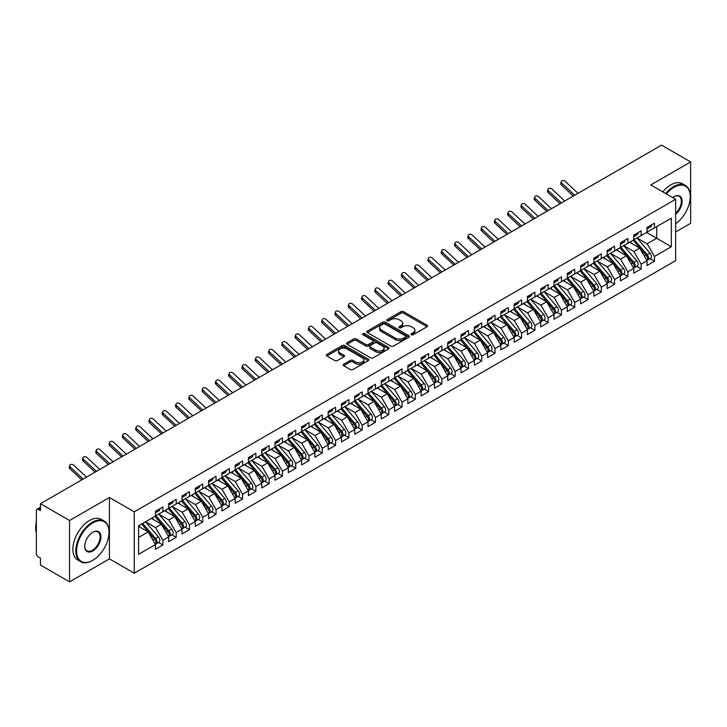 <?xml version="1.0" encoding="UTF-8"?>
<svg xmlns="http://www.w3.org/2000/svg" width="727" height="727" viewBox="0 0 727 727"><rect width="100%" height="100%" fill="white"/><g stroke="black" fill="none" stroke-linecap="round" stroke-linejoin="round"><path stroke-width="1.09" d="M411.364 334.72A1.29 0.745 0 0 0 413.19 334.72L427.049 326.723A1.845 1.063 0 0 0 427.585 325.969A1.845 1.063 0 0 0 427.049 325.214L403.576 311.665A1.845 1.063 0 0 0 400.968 311.665L387.109 319.662A1.29 0.745 0 0 0 386.728 320.189A1.29 0.745 0 0 0 387.109 320.716A1.29 0.745 0 0 0 388.936 320.716L390.726 319.68A5.898 3.408 0 0 1 399.078 319.68L401.031 320.807A5.898 3.408 0 0 1 402.758 323.224A5.898 3.408 0 0 1 401.031 325.632L399.241 326.668A1.29 0.745 0 0 0 398.859 327.195A1.29 0.745 0 0 0 399.241 327.723A1.29 0.745 0 0 0 401.059 327.723L402.858 326.687A5.898 3.408 0 0 1 411.2 326.687L413.154 327.813A5.898 3.408 0 0 1 414.89 330.222A5.898 3.408 0 0 1 413.154 332.63L411.364 333.666A1.29 0.745 0 0 0 410.982 334.193A1.29 0.745 0 0 0 411.364 334.72L411.364 333.666M343.717 364.218A1.845 1.063 0 0 0 343.18 364.963A1.845 1.063 0 0 0 343.717 365.717L350.305 369.525A1.845 1.063 0 0 0 352.913 369.525L368.298 360.637A1.845 1.063 0 0 0 368.834 359.883A1.845 1.063 0 0 0 368.298 359.129L344.825 345.579A1.845 1.063 0 0 0 342.217 345.579L326.832 354.467A1.845 1.063 0 0 0 326.287 355.221A1.845 1.063 0 0 0 326.832 355.966L334.783 360.565A1.845 1.063 0 0 0 337.392 360.565L343.98 356.757A1.845 1.063 0 0 0 344.516 356.012A1.845 1.063 0 0 0 343.98 355.258L340.036 352.977A4.935 2.844 0 0 1 338.591 350.959A4.935 2.844 0 0 1 341.635 348.333A4.935 2.844 0 0 1 347.006 348.951L362.464 357.875A4.935 2.844 0 0 1 363.909 359.883A4.935 2.844 0 0 1 360.865 362.519A4.935 2.844 0 0 1 355.485 361.901L352.913 360.41A1.845 1.063 0 0 0 350.305 360.41L343.717 364.218L343.717 365.717L350.305 361.946L350.305 360.41M675.637 231.958L690.65 223.289L690.65 161.93L661.552 145.127L40.467 503.711L40.467 510.618L38.34 509.391A2.817 1.627 -120 0 0 36.932 509.245A2.817 1.627 -120 0 0 36.35 510.536L36.35 553.492A2.817 1.627 -120 0 0 38.34 556.946L40.467 558.172L40.467 565.07L69.565 581.873L109.423 558.863L134.259 573.203L134.259 511.844L109.423 497.495L69.565 520.505L40.467 503.711M690.65 161.93L650.792 184.94L675.637 199.28L134.259 511.844M390.862 346.107A1.845 1.063 0 0 0 393.471 346.107L408.856 337.228A1.845 1.063 0 0 0 409.392 336.474A1.845 1.063 0 0 0 408.856 335.72L385.383 322.17A1.845 1.063 0 0 0 382.775 322.17L367.389 331.049A1.845 1.063 0 0 0 366.844 331.803A1.845 1.063 0 0 0 367.389 332.557L390.862 346.107M363.4 335.002A1.29 0.745 0 0 1 364.709 335.183L364.709 333.648L388.572 347.424A1.845 1.063 0 0 1 389.118 348.178A1.845 1.063 0 0 1 388.572 348.933L373.187 357.811A1.845 1.063 0 0 1 370.579 357.811L347.106 344.262L347.106 342.753A1.845 1.063 0 0 0 346.57 343.507A1.845 1.063 0 0 0 347.106 344.262M347.106 342.753L353.695 338.955A1.845 1.063 0 0 1 356.303 338.955L365.817 344.453A1.845 1.063 0 0 0 368.425 344.453L372.797 341.926A1.845 1.063 0 0 0 373.342 341.172A1.845 1.063 0 0 0 372.797 340.427L362.891 334.702A1.29 0.745 0 0 1 362.509 334.175A1.29 0.745 0 0 1 363.309 333.484A1.29 0.745 0 0 1 364.709 333.648M134.259 573.203L675.637 260.648L675.637 199.28M646.612 232.458L671.321 246.726L671.321 218.191L654.445 227.933L654.445 223.171L647.012 227.469L647.012 232.222L641.159 235.603L641.159 230.841L633.726 235.139L633.726 239.892L627.874 243.272L627.874 238.511L620.44 242.809L620.44 247.562L614.588 250.942L614.588 246.18L607.154 250.479L607.154 255.232L601.311 258.612L601.311 253.85L593.868 258.149L593.868 262.901L588.025 266.282L588.025 261.52L580.582 265.818L580.582 270.571L574.739 273.952L574.739 269.199L567.296 273.488L567.296 278.25L561.453 281.622L561.453 276.869L554.01 281.158L554.01 285.92L548.167 289.291L548.167 284.539L540.724 288.828L540.724 293.59L534.881 296.961L534.881 292.209L527.438 296.498L527.438 301.26L521.595 304.631L521.595 299.878L514.153 304.168L514.153 308.93L508.309 312.301L508.309 307.548L500.867 311.838L500.867 316.599L495.023 319.971L495.023 315.218L487.581 319.507L487.581 324.269L481.737 327.641L481.737 322.888L474.295 327.177L474.295 331.939L468.452 335.311L468.452 330.558L461.018 334.847L461.018 339.609L455.166 342.98L455.166 338.228L447.732 342.526L447.732 347.279L441.88 350.65L441.88 345.898L434.446 350.196L434.446 354.949L428.594 358.32L428.594 353.567L421.16 357.866L421.16 362.619L415.317 365.99L415.317 361.237L407.874 365.536L407.874 370.288L402.031 373.66L402.031 368.907L394.588 373.205L394.588 377.958L388.745 381.33L388.745 376.577L381.302 380.875L381.302 385.628L375.459 389L375.459 384.247L368.016 388.545L368.016 393.298L362.173 396.669L362.173 391.917L354.731 396.215L354.731 400.968L348.887 404.339L348.887 399.586L341.445 403.885L341.445 408.638L335.601 412.018L335.601 407.256L328.159 411.555L328.159 416.307L322.315 419.688L322.315 414.926L314.873 419.225L314.873 423.977L309.03 427.358L309.03 422.596L301.587 426.894L301.587 431.647L295.744 435.028L295.744 430.266L288.301 434.564L288.301 439.317L282.458 442.698L282.458 437.936L275.024 442.234L275.024 446.987L269.172 450.367L269.172 445.606L261.738 449.904L261.738 454.657L255.886 458.037L255.886 453.275L248.452 457.574L248.452 462.327L242.6 465.707L242.6 460.945L235.166 465.244L235.166 469.996L229.323 473.377L229.323 468.615L221.88 472.913L221.88 477.666L216.037 481.047L216.037 476.294L208.594 480.583L208.594 485.345L202.751 488.717L202.751 483.964L195.309 488.253L195.309 493.015L189.465 496.387L189.465 491.634L182.023 495.923L182.023 500.685L176.179 504.056L176.179 499.304L168.737 503.593L168.737 508.355L162.893 511.726L162.893 506.973L155.451 511.263L155.451 516.025L138.584 525.766L138.584 554.292L155.451 544.559L148.144 531.9L138.584 526.375M671.321 246.726L654.445 256.458L647.139 243.809L637.043 237.974M650.029 258.667L654.445 261.22L654.445 256.458M654.445 261.22L647.012 265.509L647.012 260.757L641.159 264.137L633.853 251.478L623.757 245.644M636.743 266.336L641.159 268.89L641.159 264.137M641.159 268.89L633.726 273.179L633.726 268.427L627.874 271.807L620.567 259.148L610.471 253.314L623.366 268.381L620.576 269.99A3.753 2.172 60 0 1 622.03 273.561A3.753 2.172 60 0 1 621.249 275.288A3.753 2.172 60 0 1 620.649 275.46M623.457 274.006L627.874 276.56L627.874 271.807M627.874 276.56L620.44 280.858L620.44 276.096L614.588 279.477L607.281 266.818L597.185 260.984L610.089 276.051L607.299 277.659A3.753 2.172 60 0 1 608.744 281.231A3.753 2.172 60 0 1 607.972 282.957A3.753 2.172 60 0 1 607.363 283.13M610.18 281.676L614.588 284.23L614.588 279.477M614.588 284.23L607.154 288.528L607.154 283.766L601.311 287.147L593.995 274.488L583.899 268.654M596.894 289.346L601.311 291.9L601.311 287.147M601.311 291.9L593.868 296.198L593.868 291.436L588.025 294.817L580.719 282.158L570.613 276.333L583.517 291.391L580.728 292.999A3.753 2.172 60 0 1 582.173 296.571A3.753 2.172 60 0 1 581.4 298.297A3.753 2.172 60 0 1 580.791 298.47M583.608 297.016L588.025 299.569L588.025 294.817M588.025 299.569L580.582 303.868L580.582 299.106L574.739 302.487L567.433 289.828L557.336 284.003M570.322 304.686L574.739 307.239L574.739 302.487M574.739 307.239L567.296 311.538L567.296 306.776L561.453 310.156L554.147 297.497L544.05 291.672M557.036 312.365L561.453 314.909L561.453 310.156M561.453 314.909L554.01 319.208L554.01 314.446L548.167 317.826L540.861 305.167L530.765 299.342L543.66 314.4L540.87 316.018A3.753 2.172 60 0 1 542.324 319.589A3.753 2.172 60 0 1 541.542 321.307A3.753 2.172 60 0 1 540.933 321.479M543.751 320.034L548.167 322.579L548.167 317.826M548.167 322.579L540.724 326.877L540.724 322.116L534.881 325.496L527.575 312.837L517.479 307.012M530.465 327.704L534.881 330.249L534.881 325.496M534.881 330.249L527.438 334.547L527.438 329.785L521.595 333.166L514.289 320.507L504.193 314.682L517.088 329.74L514.298 331.358A3.753 2.172 60 0 1 515.752 334.929A3.753 2.172 60 0 1 514.97 336.646A3.753 2.172 60 0 1 514.362 336.819M517.179 335.374L521.595 337.919L521.595 333.166M521.595 337.919L514.153 342.217L514.153 337.464L508.309 340.836L501.003 328.177L490.907 322.352M503.893 343.044L508.309 345.589L508.309 340.836M508.309 345.589L500.867 349.887L500.867 345.134L495.023 348.506L487.717 335.847L477.621 330.022M490.607 350.714L495.023 353.258L495.023 348.506M495.023 353.258L487.581 357.557L487.581 352.804L481.737 356.175L474.431 343.517L464.335 337.692L477.23 352.749L474.44 354.367A3.753 2.172 60 0 1 475.894 357.938A3.753 2.172 60 0 1 475.113 359.656A3.753 2.172 60 0 1 474.504 359.829M477.321 358.384L481.737 360.928L481.737 356.175M481.737 360.928L474.295 365.227L474.295 360.474L468.452 363.845L461.145 351.186L451.049 345.361M464.035 366.054L468.452 368.598L468.452 363.845M468.452 368.598L461.018 372.896L461.018 368.144L455.166 371.515L447.859 358.856L437.763 353.031L450.658 368.098L447.868 369.707A3.753 2.172 60 0 1 449.322 373.278A3.753 2.172 60 0 1 448.541 374.996A3.753 2.172 60 0 1 447.941 375.168M450.749 373.723L455.166 376.268L455.166 371.515M455.166 376.268L447.732 380.566L447.732 375.814L441.88 379.185L434.573 366.526L424.477 360.701M437.463 381.393L441.88 383.938L441.88 379.185M441.88 383.938L434.446 388.236L434.446 383.483L428.594 386.855L421.287 374.196L411.191 368.371M424.186 389.063L428.594 391.608L428.594 386.855M428.594 391.608L421.16 395.906L421.16 391.153L415.317 394.525L408.001 381.866L397.905 376.041L410.81 391.108L408.02 392.716A3.753 2.172 60 0 1 409.465 396.288A3.753 2.172 60 0 1 408.692 398.005A3.753 2.172 60 0 1 408.083 398.178M410.9 396.733L415.317 399.277L415.317 394.525M415.317 399.277L407.874 403.576L407.874 398.823L402.031 402.195L394.725 389.545L384.619 383.711L397.524 398.778L394.734 400.386A3.753 2.172 60 0 1 396.179 403.958A3.753 2.172 60 0 1 395.406 405.675A3.753 2.172 60 0 1 394.797 405.848M397.614 404.403L402.031 406.947L402.031 402.195M402.031 406.947L394.588 411.246L394.588 406.493L388.745 409.864L381.439 397.215L371.343 391.38M384.329 412.073L388.745 414.626L388.745 409.864M388.745 414.626L381.302 418.916L381.302 414.163L375.459 417.534L368.153 404.884L358.057 399.05M371.043 419.743L375.459 422.296L375.459 417.534M375.459 422.296L368.016 426.585L368.016 421.833L362.173 425.204L354.867 412.554L344.771 406.72M357.757 427.412L362.173 429.966L362.173 425.204M362.173 429.966L354.731 434.255L354.731 429.503L348.887 432.874L341.581 420.224L331.485 414.39L344.38 429.457L341.59 431.066A3.753 2.172 60 0 1 343.044 434.637A3.753 2.172 60 0 1 342.263 436.354A3.753 2.172 60 0 1 341.654 436.536M344.471 435.082L348.887 437.636L348.887 432.874M348.887 437.636L341.445 441.925L341.445 437.172L335.601 440.544L328.295 427.894L318.199 422.06L331.094 437.127L328.304 438.735A3.753 2.172 60 0 1 329.758 442.307A3.753 2.172 60 0 1 328.977 444.024A3.753 2.172 60 0 1 328.368 444.206M331.185 442.752L335.601 445.306L335.601 440.544M335.601 445.306L328.159 449.595L328.159 444.842L322.315 448.214L315.009 435.564L304.913 429.73M317.899 450.422L322.315 452.976L322.315 448.214M322.315 452.976L314.873 457.265L314.873 452.512L309.03 455.884L301.723 443.234L291.627 437.4M304.613 458.092L309.03 460.645L309.03 455.884M309.03 460.645L301.587 464.935L301.587 460.182L295.744 463.553L288.437 450.904L278.341 445.069M291.327 465.762L295.744 468.315L295.744 463.553M295.744 468.315L288.301 472.605L288.301 467.852L282.458 471.232L275.151 458.573L265.055 452.739L277.95 467.806L275.16 469.415A3.753 2.172 60 0 1 276.614 472.986A3.753 2.172 60 0 1 275.833 474.713A3.753 2.172 60 0 1 275.224 474.885M278.041 473.431L282.458 475.985L282.458 471.232M282.458 475.985L275.024 480.274L275.024 475.522L269.172 478.902L261.865 466.243L251.769 460.409L264.664 475.476L261.874 477.085A3.753 2.172 60 0 1 263.328 480.656A3.753 2.172 60 0 1 262.547 482.383A3.753 2.172 60 0 1 261.938 482.555M264.755 481.101L269.172 483.655L269.172 478.902M269.172 483.655L261.738 487.953L261.738 483.191L255.886 486.572L248.579 473.913L238.483 468.079M251.469 488.771L255.886 491.325L255.886 486.572M255.886 491.325L248.452 495.623L248.452 490.861L242.6 494.242L235.294 481.583L225.197 475.749M238.192 496.441L242.6 498.995L242.6 494.242M242.6 498.995L235.166 503.293L235.166 498.531L229.323 501.912L222.008 489.253L211.911 483.428M224.907 504.111L229.323 506.664L229.323 501.912M229.323 506.664L221.88 510.963L221.88 506.201L216.037 509.582L208.731 496.923L198.625 491.098L211.53 506.156L208.74 507.764A3.753 2.172 60 0 1 210.185 511.335A3.753 2.172 60 0 1 209.412 513.062A3.753 2.172 60 0 1 208.803 513.235M211.621 511.781L216.037 514.334L216.037 509.582M216.037 514.334L208.594 518.633L208.594 513.871L202.751 517.251L195.445 504.593L185.349 498.767L198.244 513.825L195.454 515.443A3.753 2.172 60 0 1 196.899 519.014A3.753 2.172 60 0 1 196.126 520.732A3.753 2.172 60 0 1 195.518 520.905M198.335 519.46L202.751 522.004L202.751 517.251M202.751 522.004L195.309 526.303L195.309 521.541L189.465 524.921L182.159 512.262L172.063 506.437M185.049 527.13L189.465 529.674L189.465 524.921M189.465 529.674L182.023 533.972L182.023 529.211L176.179 532.591L168.873 519.932L158.777 514.107L171.672 529.165L168.882 530.783A3.753 2.172 60 0 1 170.336 534.354A3.753 2.172 60 0 1 169.555 536.072A3.753 2.172 60 0 1 168.946 536.244M171.763 534.799L176.179 537.344L176.179 532.591M176.179 537.344L168.737 541.642L168.737 536.88L162.893 540.261L155.587 527.602L145.491 521.777M158.477 542.469L162.893 545.014L162.893 540.261M162.893 545.014L155.451 549.312L155.451 544.559M155.451 515.87L162.893 511.726M138.584 537.426L148.144 531.9M168.737 508.2L176.179 504.056M155.587 527.602L161.43 524.231L151.334 518.396M168.737 536.88L161.43 524.231M182.023 500.53L189.465 496.387M168.873 519.932L174.716 516.561L164.62 510.727M182.023 529.211L174.716 516.561M195.309 492.861L202.751 488.717M182.159 512.262L188.002 508.891L177.906 503.057M195.309 521.541L188.002 508.891M208.594 485.191L216.037 481.047M195.445 504.593L201.288 501.221L191.192 495.387M208.594 513.871L201.288 501.221M221.88 477.521L229.323 473.377M208.731 496.923L214.574 493.551L204.478 487.717M221.88 506.201L214.574 493.551M235.166 469.851L242.6 465.707M222.008 489.253L227.86 485.881L217.764 480.047M235.166 498.531L227.86 485.881M248.452 462.181L255.886 458.037M235.294 481.583L241.146 478.212L231.05 472.377M248.452 490.861L241.146 478.212M261.738 454.502L269.172 450.367M248.579 473.913L254.432 470.542L244.327 464.707M261.738 483.191L254.432 470.542M275.024 446.832L282.458 442.698M261.865 466.243L267.709 462.872L257.612 457.038M275.024 475.522L267.709 462.872M288.301 439.163L295.744 435.028M275.151 458.573L280.995 455.193L270.898 449.368M288.301 467.852L280.995 455.193M301.587 431.493L309.03 427.358M288.437 450.904L294.281 447.523L284.184 441.698M301.587 460.182L294.281 447.523M314.873 423.823L322.315 419.688M301.723 443.234L307.566 439.853L297.47 434.028M314.873 452.512L307.566 439.853M328.159 416.153L335.601 412.018M315.009 435.564L320.852 432.183L310.756 426.358M328.159 444.842L320.852 432.183M341.445 408.483L348.887 404.339M328.295 427.894L334.138 424.513L324.042 418.688M341.445 437.172L334.138 424.513M354.731 400.813L362.173 396.669M341.581 420.224L347.424 416.844L337.328 411.019M354.731 429.503L347.424 416.844M368.016 393.143L375.459 389M354.867 412.554L360.71 409.174L350.614 403.349M368.016 421.833L360.71 409.174M381.302 385.474L388.745 381.33M368.153 404.884L373.996 401.504L363.9 395.679M381.302 414.163L373.996 401.504M394.588 377.804L402.031 373.66M381.439 397.215L387.282 393.834L377.186 388.009M394.588 406.493L387.282 393.834M407.874 370.134L415.317 365.99M394.725 389.545L400.568 386.164L390.472 380.339M407.874 398.823L400.568 386.164M421.16 362.464L428.594 358.32M408.001 381.866L413.854 378.494L403.758 372.669M421.16 391.153L413.854 378.494M434.446 354.794L441.88 350.65M421.287 374.196L427.14 370.825L417.044 364.999M434.446 383.483L427.14 370.825M447.732 347.124L455.166 342.98M434.573 366.526L440.426 363.155L430.32 357.33M447.732 375.814L440.426 363.155M461.018 339.454L468.452 335.311M447.859 358.856L453.703 355.485L443.606 349.66M461.018 368.144L453.703 355.485M474.295 331.785L481.737 327.641M461.145 351.186L466.988 347.815L456.892 341.981M474.295 360.474L466.988 347.815M487.581 324.115L495.023 319.971M474.431 343.517L480.274 340.145L470.178 334.311M487.581 352.804L480.274 340.145M500.867 316.445L508.309 312.301M487.717 335.847L493.56 332.475L483.464 326.641M500.867 345.134L493.56 332.475M514.153 308.775L521.595 304.631M501.003 328.177L506.846 324.805L496.75 318.971M514.153 337.464L506.846 324.805M527.438 301.105L534.881 296.961M514.289 320.507L520.132 317.136L510.036 311.301M527.438 329.785L520.132 317.136M540.724 293.435L548.167 289.291M527.575 312.837L533.418 309.466L523.322 303.632M540.724 322.116L533.418 309.466M554.01 285.766L561.453 281.622M540.861 305.167L546.704 301.796L536.608 295.962M554.01 314.446L546.704 301.796M567.296 278.096L574.739 273.952M554.147 297.497L559.99 294.126L549.894 288.292M567.296 306.776L559.99 294.126M580.582 270.426L588.025 266.282M567.433 289.828L573.276 286.456L563.18 280.622M580.582 299.106L573.276 286.456M593.868 262.756L601.311 258.612M580.719 282.158L586.562 278.786L576.466 272.952M593.868 291.436L586.562 278.786M607.154 255.086L614.588 250.942M593.995 274.488L599.848 271.116L589.751 265.282M607.154 283.766L599.848 271.116M620.44 247.407L627.874 243.272M607.281 266.818L613.134 263.447L603.037 257.612M620.44 276.096L613.134 263.447M633.726 239.737L641.159 235.603M620.567 259.148L626.42 255.777L616.314 249.943M633.726 268.427L626.42 255.777M647.012 232.067L654.445 227.933M647.139 243.809L656.708 238.283L656.708 226.624L671.321 218.191M633.853 251.478L639.705 248.098L629.6 242.273M647.012 260.757L639.705 248.098M69.565 520.505L69.565 581.873M109.423 558.863L109.423 497.495M411.882 334.902L413.154 334.166A5.898 3.408 0 0 0 414.89 331.757L414.89 330.222M402.758 323.224L402.758 324.751A5.898 3.408 0 0 1 401.031 327.159L399.75 327.904M427.022 326.732L403.576 313.201A1.845 1.063 0 0 0 400.968 313.201L387.627 320.898M408.856 335.72L408.856 337.228L385.383 323.697A1.845 1.063 0 0 0 382.775 323.697L367.408 332.566L367.389 331.049M405.593 337.001A1.29 0.745 0 0 0 405.975 336.474A1.29 0.745 0 0 0 405.593 335.947L384.992 324.051A1.29 0.745 0 0 0 383.165 324.051L381.275 325.142A5.898 3.408 0 0 0 379.549 327.55A5.898 3.408 0 0 0 381.275 329.958L395.361 338.091A5.898 3.408 0 0 0 403.703 338.091L405.593 337.001L405.593 338.528A1.29 0.745 0 0 0 405.975 338L405.975 336.474M379.549 327.55L379.549 329.086A5.898 3.408 0 0 0 381.275 331.494L381.275 329.958M405.593 338.528L403.703 339.627A5.898 3.408 0 0 1 395.361 339.627L381.275 331.494M347.133 344.28L353.695 340.49L353.695 338.955M373.342 341.172L373.342 342.708A1.845 1.063 0 0 1 372.797 343.462L368.425 345.988A1.845 1.063 0 0 1 365.817 345.988L356.303 340.49A1.845 1.063 0 0 0 353.695 340.49M364.709 335.183L388.554 348.942M375.695 350.15A4.935 2.844 0 0 0 381.075 350.768A4.935 2.844 0 0 0 384.12 348.142A4.935 2.844 0 0 0 382.675 346.125L377.231 342.98A1.845 1.063 0 0 0 374.623 342.98L370.252 345.507A1.845 1.063 0 0 0 369.716 346.261A1.845 1.063 0 0 0 370.252 347.015L375.695 350.15L375.695 351.686A4.935 2.844 0 0 0 381.075 352.304A4.935 2.844 0 0 0 384.12 349.678L384.12 348.142M369.716 346.261L369.716 347.788A1.845 1.063 0 0 0 370.252 348.542L370.252 347.015M375.695 351.686L370.252 348.542M363.909 359.883L363.909 361.419A4.935 2.844 0 0 1 360.865 364.054A4.935 2.844 0 0 1 355.485 363.436L352.913 361.946A1.845 1.063 0 0 0 350.305 361.946M338.591 350.959L338.591 352.495A4.935 2.844 0 0 0 340.036 354.512L340.036 352.977M343.98 355.258L343.98 356.757L340.036 354.512M368.271 360.656L344.825 347.115A1.845 1.063 0 0 0 342.217 347.115L326.85 355.985M634.235 239.601L647.148 254.65A3.753 2.172 60 0 1 648.602 258.221A3.753 2.172 60 0 1 647.821 259.948L650.61 258.33A3.753 2.172 -120 0 0 651.392 256.613A3.753 2.172 -120 0 0 649.938 253.041L637.025 237.983M647.821 259.948A3.753 2.172 60 0 1 647.212 260.121M633.172 240.21L646.085 255.268A3.753 2.172 60 0 1 647.539 258.839A3.753 2.172 60 0 1 646.857 260.493M631.917 243.609L630.382 241.818M647.012 228.932A3.753 2.172 -120 0 0 647.539 227.397A3.753 2.172 -120 0 0 647.53 227.169M647.212 228.678A3.753 2.172 -120 0 0 647.821 228.505A3.753 2.172 -120 0 0 648.602 226.779A3.753 2.172 -120 0 0 648.593 226.551M651.383 224.943A3.753 2.172 60 0 1 651.392 225.17A3.753 2.172 60 0 1 650.61 226.888L647.821 228.505M578.038 193.346L565.206 181.35A2.345 1.699 17.6 0 0 562.943 180.541A2.345 1.699 17.6 0 0 561.308 181.596A2.345 1.699 17.6 0 0 561.889 183.268L561.38 184.876A2.345 1.699 -162.4 0 1 560.799 183.204L561.308 181.596M574.712 195.263L561.889 183.268M561.38 184.876L573.33 196.063M620.949 247.271L633.862 262.32A3.753 2.172 60 0 1 635.316 265.891A3.753 2.172 60 0 1 634.535 267.618L637.325 266A3.753 2.172 -120 0 0 638.106 264.283A3.753 2.172 -120 0 0 636.652 260.711L623.739 245.653M634.535 267.618A3.753 2.172 60 0 1 633.935 267.79M619.886 247.88L632.799 262.938A3.753 2.172 60 0 1 634.253 266.509A3.753 2.172 60 0 1 633.571 268.163M618.632 251.278L617.096 249.488M621.249 275.288L624.048 273.67A3.753 2.172 -120 0 0 624.82 271.953A3.753 2.172 -120 0 0 623.366 268.381M606.6 255.55L619.522 270.608A3.753 2.172 60 0 1 620.967 274.179A3.753 2.172 60 0 1 620.285 275.833M605.346 258.948L603.81 257.158M607.663 254.941L620.576 269.99M607.972 282.957L610.762 281.34A3.753 2.172 -120 0 0 611.534 279.622A3.753 2.172 -120 0 0 610.089 276.051M593.314 263.219L606.236 278.277A3.753 2.172 60 0 1 607.681 281.849A3.753 2.172 60 0 1 607 283.503M592.06 266.618L590.524 264.837M594.377 262.611L607.299 277.659M581.1 270.28L594.014 285.329A3.753 2.172 60 0 1 595.458 288.901A3.753 2.172 60 0 1 594.686 290.627L597.476 289.01A3.753 2.172 -120 0 0 598.248 287.292A3.753 2.172 -120 0 0 596.803 283.721L583.89 268.672M594.686 290.627A3.753 2.172 60 0 1 594.077 290.8M580.037 270.889L592.95 285.947A3.753 2.172 60 0 1 594.395 289.519A3.753 2.172 60 0 1 593.714 291.173M578.774 274.288L577.247 272.507M633.726 236.602A3.753 2.172 -120 0 0 634.253 235.066A3.753 2.172 -120 0 0 634.244 234.839M633.935 236.348A3.753 2.172 -120 0 0 634.535 236.175A3.753 2.172 -120 0 0 635.316 234.448A3.753 2.172 -120 0 0 635.307 234.221M638.097 232.613A3.753 2.172 60 0 1 638.106 232.84A3.753 2.172 60 0 1 637.325 234.557L634.535 236.175M564.752 201.015L551.92 189.02A2.345 1.699 17.6 0 0 549.657 188.22A2.345 1.699 17.6 0 0 548.022 189.265A2.345 1.699 17.6 0 0 548.603 190.937L548.094 192.546A2.345 1.699 -162.4 0 1 547.513 190.874L548.022 189.265M561.426 202.933L548.603 190.937M548.094 192.546L560.054 203.733M620.44 244.272A3.753 2.172 -120 0 0 620.967 242.736A3.753 2.172 -120 0 0 620.958 242.509M620.649 244.018A3.753 2.172 -120 0 0 621.249 243.845A3.753 2.172 -120 0 0 622.03 242.118A3.753 2.172 -120 0 0 622.021 241.891M624.811 240.283A3.753 2.172 60 0 1 624.82 240.51A3.753 2.172 60 0 1 624.048 242.236L621.249 243.845M551.466 208.685L538.634 196.69A2.345 1.699 17.6 0 0 536.372 195.89A2.345 1.699 17.6 0 0 534.736 196.935A2.345 1.699 17.6 0 0 535.317 198.607L534.808 200.216A2.345 1.699 -162.4 0 1 534.227 198.544L534.736 196.935M548.14 210.603L535.317 198.607M534.808 200.216L546.768 211.403M607.154 251.942A3.753 2.172 -120 0 0 607.681 250.406A3.753 2.172 -120 0 0 607.672 250.179M607.363 251.687A3.753 2.172 -120 0 0 607.972 251.515A3.753 2.172 -120 0 0 608.744 249.788A3.753 2.172 -120 0 0 608.735 249.561M611.525 247.952A3.753 2.172 60 0 1 611.534 248.18A3.753 2.172 60 0 1 610.762 249.906L607.972 251.515M538.18 216.355L525.357 204.36A2.345 1.699 17.6 0 0 523.086 203.56A2.345 1.699 17.6 0 0 521.459 204.605A2.345 1.699 17.6 0 0 522.031 206.277L521.523 207.886A2.345 1.699 -162.4 0 1 520.941 206.214L521.459 204.605M534.863 218.273L522.031 206.277M521.523 207.886L533.482 219.072M593.868 259.612A3.753 2.172 -120 0 0 594.395 258.076A3.753 2.172 -120 0 0 594.395 257.849M594.077 259.357A3.753 2.172 -120 0 0 594.686 259.185A3.753 2.172 -120 0 0 595.458 257.467A3.753 2.172 -120 0 0 595.449 257.231M598.239 255.622A3.753 2.172 60 0 1 598.248 255.849A3.753 2.172 60 0 1 597.476 257.576L594.686 259.185M524.894 224.025L512.072 212.03A2.345 1.699 17.6 0 0 509.8 211.23A2.345 1.699 17.6 0 0 508.173 212.275A2.345 1.699 17.6 0 0 508.746 213.947L508.237 215.555A2.345 1.699 -162.4 0 1 507.655 213.883L508.173 212.275M521.577 225.952L508.746 213.947M508.237 215.555L520.196 226.742M675.637 223.734A22.919 13.231 120 0 0 690.25 196.672A22.919 13.231 120 0 0 674.047 187.312A22.919 13.231 120 0 0 666.395 193.945M665.705 193.546A23.482 13.559 -60 0 1 673.647 186.621A23.482 13.559 -60 0 1 685.388 185.458A23.482 13.559 -60 0 1 690.25 196.217A23.482 13.559 -60 0 1 690.25 196.444M672.693 197.58A11.459 6.616 -60 0 1 674.047 196.672L674.047 196.672A11.459 6.616 -60 0 1 682.108 200.452A11.459 6.616 -60 0 1 675.637 214.283M662.779 191.855A23.482 13.559 -60 0 1 670.721 184.94A23.482 13.559 -60 0 1 682.462 183.777L685.388 185.458M675.637 213.247A10.896 6.289 120 0 0 681.09 203.805A10.896 6.289 120 0 0 679.091 196.363A10.896 6.289 120 0 0 673.838 196.79M92.411 560.544L92.811 560.317A22.919 13.231 120 0 0 109.023 532.246A22.919 13.231 120 0 0 92.811 522.886A22.919 13.231 120 0 0 76.608 550.957A22.919 13.231 120 0 0 92.811 560.317L92.411 560.544A23.482 13.559 -60 0 1 80.67 561.707A23.482 13.559 -60 0 1 77.071 542.887A23.482 13.559 -60 0 1 92.411 522.195A23.482 13.559 -60 0 1 104.161 521.032A23.482 13.559 -60 0 1 109.023 531.782A23.482 13.559 -60 0 1 109.023 532.019M92.811 550.957A11.459 6.616 -60 0 1 84.705 546.277A11.459 6.616 -60 0 1 92.811 532.246L92.811 532.246A11.459 6.616 -60 0 1 100.917 536.926A11.459 6.616 -60 0 1 92.811 550.957M84.714 546.05A10.896 6.289 120 0 0 86.967 550.812A10.896 6.289 120 0 0 92.411 550.266A10.896 6.289 120 0 0 99.535 540.67A10.896 6.289 120 0 0 97.863 531.937A10.896 6.289 120 0 0 92.611 532.364M80.67 561.707L77.753 560.026A23.482 13.559 -60 0 1 74.145 541.206A23.482 13.559 -60 0 1 89.494 520.505A23.482 13.559 -60 0 1 101.235 519.342L104.161 521.032M36.35 532.782A23.482 13.559 -60 0 1 36.35 522.041M581.4 298.297L584.19 296.68A3.753 2.172 -120 0 0 584.962 294.962A3.753 2.172 -120 0 0 583.517 291.391M566.751 278.559L579.664 293.617A3.753 2.172 60 0 1 581.109 297.189A3.753 2.172 60 0 1 580.428 298.852M565.488 281.958L563.961 280.177M567.814 277.95L580.728 292.999M580.582 267.282A3.753 2.172 -120 0 0 581.109 265.746A3.753 2.172 -120 0 0 581.109 265.519M580.791 267.027A3.753 2.172 -120 0 0 581.4 266.854A3.753 2.172 -120 0 0 582.173 265.137A3.753 2.172 -120 0 0 582.173 264.901M584.962 263.292A3.753 2.172 60 0 1 584.962 263.519A3.753 2.172 60 0 1 584.19 265.246L581.4 266.854M511.608 231.704L498.786 219.699A2.345 1.699 17.6 0 0 496.514 218.9A2.345 1.699 17.6 0 0 494.887 219.945A2.345 1.699 17.6 0 0 495.46 221.617L494.951 223.225A2.345 1.699 -162.4 0 1 494.369 221.553L494.887 219.945M508.291 233.621L495.46 221.617M494.951 223.225L506.91 234.412M554.528 285.62L567.442 300.669A3.753 2.172 60 0 1 568.887 304.24A3.753 2.172 60 0 1 568.114 305.967L570.904 304.359A3.753 2.172 -120 0 0 571.676 302.632A3.753 2.172 -120 0 0 570.232 299.061L557.318 284.012M568.114 305.967A3.753 2.172 60 0 1 567.505 306.14M553.465 286.229L566.378 301.287A3.753 2.172 60 0 1 567.823 304.858A3.753 2.172 60 0 1 567.142 306.521M552.202 289.628L550.675 287.847M541.242 293.29L554.156 308.348A3.753 2.172 60 0 1 555.601 311.919A3.753 2.172 60 0 1 554.828 313.637L557.618 312.028A3.753 2.172 -120 0 0 558.391 310.302A3.753 2.172 -120 0 0 556.946 306.73L544.032 291.681M554.828 313.637A3.753 2.172 60 0 1 554.219 313.81M540.179 293.899L553.093 308.957A3.753 2.172 60 0 1 554.547 312.528A3.753 2.172 60 0 1 553.856 314.191M538.916 297.298L537.389 295.516M541.542 321.307L544.332 319.698A3.753 2.172 -120 0 0 545.114 317.972A3.753 2.172 -120 0 0 543.66 314.4M526.893 301.569L539.807 316.627A3.753 2.172 60 0 1 541.261 320.198A3.753 2.172 60 0 1 540.57 321.861M525.63 304.967L524.103 303.186M527.956 300.96L540.87 316.018M514.671 308.63L527.584 323.688A3.753 2.172 60 0 1 529.038 327.259A3.753 2.172 60 0 1 528.256 328.977L531.046 327.368A3.753 2.172 -120 0 0 531.828 325.641A3.753 2.172 -120 0 0 530.374 322.07L517.46 307.021M528.256 328.977A3.753 2.172 60 0 1 527.648 329.149M513.607 309.248L526.521 324.297A3.753 2.172 60 0 1 527.975 327.868A3.753 2.172 60 0 1 527.293 329.531M512.344 312.637L510.817 310.856M567.296 274.951A3.753 2.172 -120 0 0 567.823 273.416A3.753 2.172 -120 0 0 567.823 273.188M567.505 274.697A3.753 2.172 -120 0 0 568.114 274.524A3.753 2.172 -120 0 0 568.887 272.807A3.753 2.172 -120 0 0 568.887 272.57M571.676 270.962A3.753 2.172 60 0 1 571.676 271.189A3.753 2.172 60 0 1 570.904 272.916L568.114 274.524M498.322 239.374L485.5 227.369A2.345 1.699 17.6 0 0 483.228 226.57A2.345 1.699 17.6 0 0 481.601 227.615A2.345 1.699 17.6 0 0 482.174 229.287L481.665 230.895A2.345 1.699 -162.4 0 1 481.083 229.223L481.601 227.615M495.005 241.291L482.174 229.287M481.665 230.895L493.624 242.082M554.01 282.621A3.753 2.172 -120 0 0 554.547 281.085A3.753 2.172 -120 0 0 554.537 280.858M554.219 282.367A3.753 2.172 -120 0 0 554.828 282.194A3.753 2.172 -120 0 0 555.601 280.477A3.753 2.172 -120 0 0 555.601 280.24M558.391 278.632A3.753 2.172 60 0 1 558.391 278.859A3.753 2.172 60 0 1 557.618 280.586L554.828 282.194M485.036 247.044L472.214 235.039A2.345 1.699 17.6 0 0 469.942 234.239A2.345 1.699 17.6 0 0 468.315 235.284A2.345 1.699 17.6 0 0 468.888 236.957L468.379 238.565A2.345 1.699 -162.4 0 1 467.797 236.893L468.315 235.284M481.719 248.961L468.888 236.957M468.379 238.565L480.338 249.752M540.724 290.291A3.753 2.172 -120 0 0 541.261 288.755A3.753 2.172 -120 0 0 541.251 288.528M540.933 290.037A3.753 2.172 -120 0 0 541.542 289.864A3.753 2.172 -120 0 0 542.324 288.146A3.753 2.172 -120 0 0 542.315 287.91M545.105 286.302A3.753 2.172 60 0 1 545.114 286.529A3.753 2.172 60 0 1 544.332 288.255L541.542 289.864M471.75 254.714L458.928 242.709A2.345 1.699 17.6 0 0 456.656 241.909A2.345 1.699 17.6 0 0 455.029 242.954A2.345 1.699 17.6 0 0 455.602 244.626L455.093 246.235A2.345 1.699 -162.4 0 1 454.52 244.563L455.029 242.954M468.433 256.631L455.602 244.626M455.093 246.235L467.052 257.422M527.438 297.961A3.753 2.172 -120 0 0 527.975 296.425A3.753 2.172 -120 0 0 527.966 296.198M527.648 297.707A3.753 2.172 -120 0 0 528.256 297.534A3.753 2.172 -120 0 0 529.038 295.816A3.753 2.172 -120 0 0 529.029 295.58M531.819 293.972A3.753 2.172 60 0 1 531.828 294.199A3.753 2.172 60 0 1 531.046 295.925L528.256 297.534M458.464 262.383L445.642 250.379A2.345 1.699 17.6 0 0 443.37 249.579A2.345 1.699 17.6 0 0 441.743 250.624A2.345 1.699 17.6 0 0 442.316 252.296L441.807 253.905A2.345 1.699 -162.4 0 1 441.234 252.233L441.743 250.624M455.147 264.301L442.316 252.296M441.807 253.905L453.766 265.091M514.97 336.646L517.76 335.038A3.753 2.172 -120 0 0 518.542 333.311A3.753 2.172 -120 0 0 517.088 329.74M500.321 316.917L513.235 331.966A3.753 2.172 60 0 1 514.689 335.538A3.753 2.172 60 0 1 514.007 337.201M499.058 320.307L497.532 318.526M501.385 316.3L514.298 331.358M488.099 323.969L501.012 339.027A3.753 2.172 60 0 1 502.466 342.599A3.753 2.172 60 0 1 501.685 344.316L504.474 342.708A3.753 2.172 -120 0 0 505.256 340.981A3.753 2.172 -120 0 0 503.802 337.41L490.889 322.361M501.685 344.316A3.753 2.172 60 0 1 501.076 344.489M487.035 324.587L499.949 339.636A3.753 2.172 60 0 1 501.403 343.208A3.753 2.172 60 0 1 500.721 344.871M485.781 327.977L484.246 326.196M474.813 331.639L487.726 346.697A3.753 2.172 60 0 1 489.18 350.269A3.753 2.172 60 0 1 488.399 351.986L491.188 350.378A3.753 2.172 -120 0 0 491.97 348.651A3.753 2.172 -120 0 0 490.516 345.08L477.603 330.031M488.399 351.986A3.753 2.172 60 0 1 487.79 352.159M473.75 332.257L486.663 347.306A3.753 2.172 60 0 1 488.117 350.877A3.753 2.172 60 0 1 487.435 352.54M472.495 335.647L470.96 333.866M475.113 359.656L477.903 358.047A3.753 2.172 -120 0 0 478.684 356.321A3.753 2.172 -120 0 0 477.23 352.749M460.464 339.927L473.377 354.976A3.753 2.172 60 0 1 474.831 358.547A3.753 2.172 60 0 1 474.149 360.21M459.21 343.317L457.674 341.536M461.527 339.309L474.44 354.367M448.241 346.979L461.154 362.037A3.753 2.172 60 0 1 462.608 365.608A3.753 2.172 60 0 1 461.827 367.326L464.617 365.717A3.753 2.172 -120 0 0 465.398 364A3.753 2.172 -120 0 0 463.944 360.428L451.031 345.37M461.827 367.326A3.753 2.172 60 0 1 461.218 367.498M447.178 347.597L460.091 362.646A3.753 2.172 60 0 1 461.545 366.217A3.753 2.172 60 0 1 460.863 367.88M445.924 350.987L444.388 349.205M514.153 305.631A3.753 2.172 -120 0 0 514.689 304.095A3.753 2.172 -120 0 0 514.68 303.868M514.362 305.376A3.753 2.172 -120 0 0 514.97 305.204A3.753 2.172 -120 0 0 515.752 303.486A3.753 2.172 -120 0 0 515.743 303.259M518.533 301.641A3.753 2.172 60 0 1 518.542 301.878A3.753 2.172 60 0 1 517.76 303.595L514.97 305.204M445.188 270.053L432.356 258.049A2.345 1.699 17.6 0 0 430.084 257.249A2.345 1.699 17.6 0 0 428.457 258.294A2.345 1.699 17.6 0 0 429.039 259.966L428.521 261.575A2.345 1.699 -162.4 0 1 427.949 259.902L428.457 258.294M441.862 271.971L429.039 259.966M428.521 261.575L440.48 272.761M500.867 313.301A3.753 2.172 -120 0 0 501.403 311.765A3.753 2.172 -120 0 0 501.394 311.538M501.076 313.046A3.753 2.172 -120 0 0 501.685 312.874A3.753 2.172 -120 0 0 502.466 311.156A3.753 2.172 -120 0 0 502.457 310.929M505.247 309.311A3.753 2.172 60 0 1 505.256 309.548A3.753 2.172 60 0 1 504.474 311.265L501.685 312.874M431.902 277.723L419.07 265.718A2.345 1.699 17.6 0 0 416.798 264.919A2.345 1.699 17.6 0 0 415.172 265.964A2.345 1.699 17.6 0 0 415.753 267.636L415.235 269.244A2.345 1.699 -162.4 0 1 414.663 267.572L415.172 265.964M428.576 279.641L415.753 267.636M415.235 269.244L427.194 280.431M487.581 320.97A3.753 2.172 -120 0 0 488.117 319.435A3.753 2.172 -120 0 0 488.108 319.208M487.79 320.716A3.753 2.172 -120 0 0 488.399 320.543A3.753 2.172 -120 0 0 489.18 318.826A3.753 2.172 -120 0 0 489.171 318.599M491.961 316.981A3.753 2.172 60 0 1 491.97 317.217A3.753 2.172 60 0 1 491.188 318.935L488.399 320.543M418.616 285.393L405.784 273.388A2.345 1.699 17.6 0 0 403.512 272.589A2.345 1.699 17.6 0 0 401.886 273.634A2.345 1.699 17.6 0 0 402.467 275.306L401.949 276.914A2.345 1.699 -162.4 0 1 401.377 275.242L401.886 273.634M415.29 287.31L402.467 275.306M401.949 276.914L413.908 288.101M474.295 328.64A3.753 2.172 -120 0 0 474.831 327.105A3.753 2.172 -120 0 0 474.822 326.877M474.504 328.386A3.753 2.172 -120 0 0 475.113 328.213A3.753 2.172 -120 0 0 475.894 326.496A3.753 2.172 -120 0 0 475.885 326.269M478.675 324.651A3.753 2.172 60 0 1 478.684 324.887A3.753 2.172 60 0 1 477.903 326.605L475.113 328.213M405.33 293.063L392.498 281.058A2.345 1.699 17.6 0 0 390.235 280.258A2.345 1.699 17.6 0 0 388.6 281.304A2.345 1.699 17.6 0 0 389.181 282.976L388.663 284.584A2.345 1.699 -162.4 0 1 388.091 282.921L388.6 281.304M402.004 294.98L389.181 282.976M388.663 284.584L400.622 295.78M461.018 336.31A3.753 2.172 -120 0 0 461.545 334.774A3.753 2.172 -120 0 0 461.536 334.547M461.218 336.056A3.753 2.172 -120 0 0 461.827 335.883A3.753 2.172 -120 0 0 462.608 334.166A3.753 2.172 -120 0 0 462.599 333.938M465.389 332.321A3.753 2.172 60 0 1 465.398 332.557A3.753 2.172 60 0 1 464.617 334.275L461.827 335.883M392.044 300.733L379.212 288.728A2.345 1.699 17.6 0 0 376.95 287.928A2.345 1.699 17.6 0 0 375.314 288.973A2.345 1.699 17.6 0 0 375.895 290.646L375.386 292.254A2.345 1.699 -162.4 0 1 374.805 290.591L375.314 288.973M388.718 302.65L375.895 290.646M375.386 292.254L387.337 303.45M448.541 374.996L451.331 373.387A3.753 2.172 -120 0 0 452.112 371.67A3.753 2.172 -120 0 0 450.658 368.098M433.892 355.267L446.805 370.316A3.753 2.172 60 0 1 448.259 373.887A3.753 2.172 60 0 1 447.578 375.55M432.638 358.656L431.102 356.875M434.955 354.649L447.868 369.707M447.732 343.98A3.753 2.172 -120 0 0 448.259 342.444A3.753 2.172 -120 0 0 448.25 342.217M447.941 343.726A3.753 2.172 -120 0 0 448.541 343.553A3.753 2.172 -120 0 0 449.322 341.835A3.753 2.172 -120 0 0 449.313 341.608M452.103 339.991A3.753 2.172 60 0 1 452.112 340.227A3.753 2.172 60 0 1 451.331 341.944L448.541 343.553M378.758 308.402L365.926 296.398A2.345 1.699 17.6 0 0 363.664 295.598A2.345 1.699 17.6 0 0 362.028 296.652A2.345 1.699 17.6 0 0 362.609 298.315L362.101 299.924A2.345 1.699 -162.4 0 1 361.519 298.261L362.028 296.652M375.432 310.32L362.609 298.315M362.101 299.924L374.06 311.12M421.669 362.319L434.582 377.377A3.753 2.172 60 0 1 436.036 380.948A3.753 2.172 60 0 1 435.255 382.666L438.045 381.057A3.753 2.172 -120 0 0 438.826 379.34A3.753 2.172 -120 0 0 437.372 375.768L424.459 360.71M435.255 382.666A3.753 2.172 60 0 1 434.655 382.838M420.606 362.937L433.528 377.985A3.753 2.172 60 0 1 434.973 381.557A3.753 2.172 60 0 1 434.292 383.22M419.352 366.326L417.816 364.545M434.446 351.65A3.753 2.172 -120 0 0 434.973 350.114A3.753 2.172 -120 0 0 434.964 349.887M434.655 351.395A3.753 2.172 -120 0 0 435.255 351.223A3.753 2.172 -120 0 0 436.036 349.505A3.753 2.172 -120 0 0 436.027 349.278M438.817 347.66A3.753 2.172 60 0 1 438.826 347.897A3.753 2.172 60 0 1 438.045 349.614L435.255 351.223M365.472 316.072L352.64 304.068A2.345 1.699 17.6 0 0 350.378 303.268A2.345 1.699 17.6 0 0 348.742 304.322A2.345 1.699 17.6 0 0 349.323 305.985L348.815 307.594A2.345 1.699 -162.4 0 1 348.233 305.931L348.742 304.322M362.146 317.99L349.323 305.985M348.815 307.594L360.774 318.789M408.383 369.988L421.306 385.046A3.753 2.172 60 0 1 422.75 388.618A3.753 2.172 60 0 1 421.978 390.335L424.768 388.727A3.753 2.172 -120 0 0 425.54 387.009A3.753 2.172 -120 0 0 424.095 383.438L411.173 368.38M421.978 390.335A3.753 2.172 60 0 1 421.369 390.508M407.32 370.606L420.242 385.655A3.753 2.172 60 0 1 421.687 389.227A3.753 2.172 60 0 1 421.006 390.89M406.066 373.996L404.53 372.215M421.16 359.32A3.753 2.172 -120 0 0 421.687 357.793A3.753 2.172 -120 0 0 421.678 357.557M421.369 359.065A3.753 2.172 -120 0 0 421.978 358.893A3.753 2.172 -120 0 0 422.75 357.175A3.753 2.172 -120 0 0 422.741 356.948M425.531 355.339A3.753 2.172 60 0 1 425.54 355.567A3.753 2.172 60 0 1 424.768 357.284L421.978 358.893M352.186 323.742L339.364 311.738A2.345 1.699 17.6 0 0 337.092 310.938A2.345 1.699 17.6 0 0 335.465 311.992A2.345 1.699 17.6 0 0 336.038 313.655L335.529 315.273A2.345 1.699 -162.4 0 1 334.947 313.601L335.465 311.992M348.869 325.66L336.038 313.655M335.529 315.273L347.488 326.459M408.692 398.005L411.482 396.397A3.753 2.172 -120 0 0 412.254 394.679A3.753 2.172 -120 0 0 410.81 391.108M394.043 378.276L406.956 393.325A3.753 2.172 60 0 1 408.401 396.897A3.753 2.172 60 0 1 407.72 398.56M392.78 381.666L391.253 379.885M395.106 377.658L408.02 392.716M407.874 366.99A3.753 2.172 -120 0 0 408.401 365.463A3.753 2.172 -120 0 0 408.401 365.227M408.083 366.735A3.753 2.172 -120 0 0 408.692 366.562A3.753 2.172 -120 0 0 409.465 364.845A3.753 2.172 -120 0 0 409.455 364.618M412.245 363.009A3.753 2.172 60 0 1 412.254 363.236A3.753 2.172 60 0 1 411.482 364.954L408.692 366.562M338.9 331.412L326.078 319.407A2.345 1.699 17.6 0 0 323.806 318.608A2.345 1.699 17.6 0 0 322.179 319.662A2.345 1.699 17.6 0 0 322.752 321.325L322.243 322.942A2.345 1.699 -162.4 0 1 321.661 321.27L322.179 319.662M335.583 333.329L322.752 321.325M322.243 322.942L334.202 334.129M395.406 405.675L398.196 404.067A3.753 2.172 -120 0 0 398.969 402.349A3.753 2.172 -120 0 0 397.524 398.778M380.757 385.946L393.67 400.995A3.753 2.172 60 0 1 395.115 404.566A3.753 2.172 60 0 1 394.434 406.229M379.494 389.345L377.967 387.555M381.82 385.328L394.734 400.386M394.588 374.659A3.753 2.172 -120 0 0 395.115 373.133A3.753 2.172 -120 0 0 395.115 372.896M394.797 374.414A3.753 2.172 -120 0 0 395.406 374.232A3.753 2.172 -120 0 0 396.179 372.515A3.753 2.172 -120 0 0 396.179 372.288M398.969 370.679A3.753 2.172 60 0 1 398.969 370.906A3.753 2.172 60 0 1 398.196 372.624L395.406 374.232M325.614 339.082L312.792 327.077A2.345 1.699 17.6 0 0 310.52 326.278A2.345 1.699 17.6 0 0 308.893 327.332A2.345 1.699 17.6 0 0 309.466 328.995L308.957 330.612A2.345 1.699 -162.4 0 1 308.375 328.94L308.893 327.332M322.297 340.999L309.466 328.995M308.957 330.612L320.916 341.799M368.534 392.998L381.448 408.056A3.753 2.172 60 0 1 382.893 411.627A3.753 2.172 60 0 1 382.12 413.345L384.91 411.736A3.753 2.172 -120 0 0 385.683 410.019A3.753 2.172 -120 0 0 384.238 406.448L371.324 391.39M382.12 413.345A3.753 2.172 60 0 1 381.511 413.518M367.471 393.616L380.385 408.674A3.753 2.172 60 0 1 381.829 412.245A3.753 2.172 60 0 1 381.148 413.899M366.208 397.015L364.681 395.224M381.302 382.329A3.753 2.172 -120 0 0 381.829 380.803A3.753 2.172 -120 0 0 381.829 380.566M381.511 382.084A3.753 2.172 -120 0 0 382.12 381.902A3.753 2.172 -120 0 0 382.893 380.185A3.753 2.172 -120 0 0 382.893 379.957M385.683 378.349A3.753 2.172 60 0 1 385.683 378.576A3.753 2.172 60 0 1 384.91 380.294L382.12 381.902M312.328 346.752L299.506 334.756A2.345 1.699 17.6 0 0 297.234 333.947A2.345 1.699 17.6 0 0 295.607 335.002A2.345 1.699 17.6 0 0 296.18 336.674L295.671 338.282A2.345 1.699 -162.4 0 1 295.089 336.61L295.607 335.002M309.011 348.669L296.18 336.674M295.671 338.282L307.63 349.469M355.249 400.668L368.162 415.726A3.753 2.172 60 0 1 369.607 419.297A3.753 2.172 60 0 1 368.834 421.015L371.624 419.406A3.753 2.172 -120 0 0 372.397 417.689A3.753 2.172 -120 0 0 370.952 414.117L358.038 399.059M368.834 421.015A3.753 2.172 60 0 1 368.225 421.187M354.185 401.286L367.099 416.344A3.753 2.172 60 0 1 368.553 419.915A3.753 2.172 60 0 1 367.862 421.569M352.922 404.685L351.395 402.894M368.016 389.999A3.753 2.172 -120 0 0 368.553 388.472A3.753 2.172 -120 0 0 368.544 388.236M368.225 389.754A3.753 2.172 -120 0 0 368.834 389.572A3.753 2.172 -120 0 0 369.607 387.854A3.753 2.172 -120 0 0 369.607 387.627M372.397 386.019A3.753 2.172 60 0 1 372.397 386.246A3.753 2.172 60 0 1 371.624 387.964L368.834 389.572M299.042 354.422L286.22 342.426A2.345 1.699 17.6 0 0 283.948 341.617A2.345 1.699 17.6 0 0 282.321 342.671A2.345 1.699 17.6 0 0 282.894 344.344L282.385 345.952A2.345 1.699 -162.4 0 1 281.803 344.28L282.321 342.671M295.725 356.339L282.894 344.344M282.385 345.952L294.344 357.139M341.963 408.338L354.876 423.396A3.753 2.172 60 0 1 356.33 426.967A3.753 2.172 60 0 1 355.548 428.685L358.338 427.076A3.753 2.172 -120 0 0 359.12 425.359A3.753 2.172 -120 0 0 357.666 421.787L344.752 406.729M355.548 428.685A3.753 2.172 60 0 1 354.94 428.857M340.899 408.956L353.813 424.014A3.753 2.172 60 0 1 355.267 427.585A3.753 2.172 60 0 1 354.576 429.239M339.636 412.354L338.11 410.564M354.731 397.678A3.753 2.172 -120 0 0 355.267 396.142A3.753 2.172 -120 0 0 355.258 395.906M354.94 397.424A3.753 2.172 -120 0 0 355.548 397.242A3.753 2.172 -120 0 0 356.33 395.524A3.753 2.172 -120 0 0 356.321 395.297M359.111 393.689A3.753 2.172 60 0 1 359.12 393.916A3.753 2.172 60 0 1 358.338 395.633L355.548 397.242M285.756 362.091L272.934 350.096A2.345 1.699 17.6 0 0 270.662 349.287A2.345 1.699 17.6 0 0 269.035 350.341A2.345 1.699 17.6 0 0 269.608 352.013L269.099 353.622A2.345 1.699 -162.4 0 1 268.527 351.95L269.035 350.341M282.44 364.009L269.608 352.013M269.099 353.622L281.058 364.809M342.263 436.354L345.052 434.746A3.753 2.172 -120 0 0 345.834 433.028A3.753 2.172 -120 0 0 344.38 429.457M327.613 416.626L340.527 431.684A3.753 2.172 60 0 1 341.981 435.255A3.753 2.172 60 0 1 341.299 436.909M326.35 420.024L324.824 418.234M328.677 416.017L341.59 431.066M341.445 405.348A3.753 2.172 -120 0 0 341.981 403.812A3.753 2.172 -120 0 0 341.972 403.585M341.654 405.093A3.753 2.172 -120 0 0 342.263 404.921A3.753 2.172 -120 0 0 343.044 403.194A3.753 2.172 -120 0 0 343.035 402.967M345.825 401.359A3.753 2.172 60 0 1 345.834 401.586A3.753 2.172 60 0 1 345.052 403.303L342.263 404.921M272.471 369.761L259.648 357.766A2.345 1.699 17.6 0 0 257.376 356.957A2.345 1.699 17.6 0 0 255.75 358.011A2.345 1.699 17.6 0 0 256.322 359.683L255.813 361.292A2.345 1.699 -162.4 0 1 255.241 359.62L255.75 358.011M269.154 371.679L256.322 359.683M255.813 361.292L267.772 372.478M328.977 444.024L331.766 442.416A3.753 2.172 -120 0 0 332.548 440.698A3.753 2.172 -120 0 0 331.094 437.127M314.328 424.295L327.241 439.353A3.753 2.172 60 0 1 328.695 442.925A3.753 2.172 60 0 1 328.013 444.579M313.064 427.694L311.538 425.904M315.391 423.687L328.304 438.735M328.159 413.018A3.753 2.172 -120 0 0 328.695 411.482A3.753 2.172 -120 0 0 328.686 411.255M328.368 412.763A3.753 2.172 -120 0 0 328.977 412.591A3.753 2.172 -120 0 0 329.758 410.864A3.753 2.172 -120 0 0 329.749 410.637M332.539 409.028A3.753 2.172 60 0 1 332.548 409.256A3.753 2.172 60 0 1 331.766 410.973L328.977 412.591M259.194 377.431L246.362 365.436A2.345 1.699 17.6 0 0 244.09 364.627A2.345 1.699 17.6 0 0 242.464 365.681A2.345 1.699 17.6 0 0 243.045 367.353L242.527 368.962A2.345 1.699 -162.4 0 1 241.955 367.289L242.464 365.681M255.868 379.349L243.045 367.353M242.527 368.962L254.486 380.148M302.105 431.356L315.018 446.405A3.753 2.172 60 0 1 316.472 449.977A3.753 2.172 60 0 1 315.691 451.694L318.481 450.086A3.753 2.172 -120 0 0 319.262 448.368A3.753 2.172 -120 0 0 317.808 444.797L304.895 429.739M315.691 451.694A3.753 2.172 60 0 1 315.082 451.876M301.042 431.965L313.955 447.023A3.753 2.172 60 0 1 315.409 450.595A3.753 2.172 60 0 1 314.727 452.249M299.788 435.364L298.252 433.574M314.873 420.688A3.753 2.172 -120 0 0 315.409 419.152A3.753 2.172 -120 0 0 315.4 418.925M315.082 420.433A3.753 2.172 -120 0 0 315.691 420.261A3.753 2.172 -120 0 0 316.472 418.534A3.753 2.172 -120 0 0 316.463 418.307M319.253 416.698A3.753 2.172 60 0 1 319.262 416.925A3.753 2.172 60 0 1 318.481 418.643L315.691 420.261M245.908 385.101L233.076 373.105A2.345 1.699 17.6 0 0 230.804 372.297A2.345 1.699 17.6 0 0 229.178 373.351A2.345 1.699 17.6 0 0 229.759 375.023L229.241 376.631A2.345 1.699 -162.4 0 1 228.669 374.959L229.178 373.351M242.582 387.018L229.759 375.023M229.241 376.631L241.2 387.818M288.819 439.026L301.732 454.075A3.753 2.172 60 0 1 303.186 457.647A3.753 2.172 60 0 1 302.405 459.373L305.195 457.756A3.753 2.172 -120 0 0 305.976 456.038A3.753 2.172 -120 0 0 304.522 452.467L291.609 437.409M302.405 459.373A3.753 2.172 60 0 1 301.796 459.546M287.756 439.635L300.669 454.693A3.753 2.172 60 0 1 302.123 458.264A3.753 2.172 60 0 1 301.441 459.918M286.502 443.034L284.966 441.244M301.587 428.357A3.753 2.172 -120 0 0 302.123 426.822A3.753 2.172 -120 0 0 302.114 426.595M301.796 428.103A3.753 2.172 -120 0 0 302.405 427.93A3.753 2.172 -120 0 0 303.186 426.204A3.753 2.172 -120 0 0 303.177 425.977M305.967 424.368A3.753 2.172 60 0 1 305.976 424.595A3.753 2.172 60 0 1 305.195 426.313L302.405 427.93M232.622 392.771L219.79 380.775A2.345 1.699 17.6 0 0 217.518 379.967A2.345 1.699 17.6 0 0 215.892 381.021A2.345 1.699 17.6 0 0 216.473 382.693L215.955 384.301A2.345 1.699 -162.4 0 1 215.383 382.629L215.892 381.021M229.296 394.688L216.473 382.693M215.955 384.301L227.915 395.488M275.533 446.696L288.446 461.745A3.753 2.172 60 0 1 289.9 465.316A3.753 2.172 60 0 1 289.119 467.043L291.909 465.425A3.753 2.172 -120 0 0 292.69 463.708A3.753 2.172 -120 0 0 291.236 460.136L278.323 445.078M289.119 467.043A3.753 2.172 60 0 1 288.51 467.216M274.47 447.305L287.383 462.363A3.753 2.172 60 0 1 288.837 465.934A3.753 2.172 60 0 1 288.156 467.588M273.216 450.704L271.68 448.913M288.301 436.027A3.753 2.172 -120 0 0 288.837 434.492A3.753 2.172 -120 0 0 288.828 434.264M288.51 435.773A3.753 2.172 -120 0 0 289.119 435.6A3.753 2.172 -120 0 0 289.9 433.874A3.753 2.172 -120 0 0 289.891 433.646M292.681 432.038A3.753 2.172 60 0 1 292.69 432.265A3.753 2.172 60 0 1 291.909 433.983L289.119 435.6M219.336 400.441L206.504 388.445A2.345 1.699 17.6 0 0 204.242 387.636A2.345 1.699 17.6 0 0 202.606 388.691A2.345 1.699 17.6 0 0 203.187 390.363L202.669 391.971A2.345 1.699 -162.4 0 1 202.097 390.299L202.606 388.691M216.01 402.358L203.187 390.363M202.669 391.971L214.629 403.158M275.833 474.713L278.623 473.095A3.753 2.172 -120 0 0 279.404 471.378A3.753 2.172 -120 0 0 277.95 467.806M261.184 454.975L274.097 470.033A3.753 2.172 60 0 1 275.551 473.604A3.753 2.172 60 0 1 274.87 475.258M259.93 458.373L258.394 456.583M262.247 454.366L275.16 469.415M275.024 443.697A3.753 2.172 -120 0 0 275.551 442.161A3.753 2.172 -120 0 0 275.542 441.934M275.224 443.443A3.753 2.172 -120 0 0 275.833 443.27A3.753 2.172 -120 0 0 276.614 441.543A3.753 2.172 -120 0 0 276.605 441.316M279.395 439.708A3.753 2.172 60 0 1 279.404 439.935A3.753 2.172 60 0 1 278.623 441.652L275.833 443.27M206.05 408.111L193.218 396.115A2.345 1.699 17.6 0 0 190.956 395.315A2.345 1.699 17.6 0 0 189.32 396.36A2.345 1.699 17.6 0 0 189.901 398.032L189.393 399.641A2.345 1.699 -162.4 0 1 188.811 397.969L189.32 396.36M202.724 410.028L189.901 398.032M189.393 399.641L201.343 410.828M262.547 482.383L265.337 480.765A3.753 2.172 -120 0 0 266.118 479.048A3.753 2.172 -120 0 0 264.664 475.476M247.898 462.645L260.811 477.703A3.753 2.172 60 0 1 262.265 481.274A3.753 2.172 60 0 1 261.584 482.928M246.644 466.043L245.108 464.253M248.961 462.036L261.874 477.085M261.738 451.367A3.753 2.172 -120 0 0 262.265 449.831A3.753 2.172 -120 0 0 262.256 449.604M261.938 451.113A3.753 2.172 -120 0 0 262.547 450.94A3.753 2.172 -120 0 0 263.328 449.213A3.753 2.172 -120 0 0 263.319 448.986M266.109 447.378A3.753 2.172 60 0 1 266.118 447.605A3.753 2.172 60 0 1 265.337 449.322L262.547 450.94M192.764 415.78L179.932 403.785A2.345 1.699 17.6 0 0 177.67 402.985A2.345 1.699 17.6 0 0 176.034 404.03A2.345 1.699 17.6 0 0 176.616 405.702L176.107 407.311A2.345 1.699 -162.4 0 1 175.525 405.639L176.034 404.03M189.438 417.698L176.616 405.702M176.107 407.311L188.066 418.498M235.675 469.706L248.589 484.755A3.753 2.172 60 0 1 250.043 488.326A3.753 2.172 60 0 1 249.261 490.053L252.051 488.435A3.753 2.172 -120 0 0 252.832 486.717A3.753 2.172 -120 0 0 251.378 483.146L238.465 468.097M249.261 490.053A3.753 2.172 60 0 1 248.661 490.225M234.612 470.314L247.534 485.372A3.753 2.172 60 0 1 248.979 488.944A3.753 2.172 60 0 1 248.298 490.598M233.358 473.713L231.822 471.932M248.452 459.037A3.753 2.172 -120 0 0 248.979 457.501A3.753 2.172 -120 0 0 248.97 457.274M248.661 458.782A3.753 2.172 -120 0 0 249.261 458.61A3.753 2.172 -120 0 0 250.043 456.883A3.753 2.172 -120 0 0 250.033 456.656M252.823 455.047A3.753 2.172 60 0 1 252.832 455.275A3.753 2.172 60 0 1 252.051 457.001L249.261 458.61M179.478 423.45L166.647 411.455A2.345 1.699 17.6 0 0 164.384 410.655A2.345 1.699 17.6 0 0 162.748 411.7A2.345 1.699 17.6 0 0 163.33 413.372L162.821 414.981A2.345 1.699 -162.4 0 1 162.239 413.309L162.748 411.7M176.152 425.368L163.33 413.372M162.821 414.981L174.78 426.167M222.389 477.375L235.312 492.424A3.753 2.172 60 0 1 236.757 495.996A3.753 2.172 60 0 1 235.984 497.722L238.774 496.105A3.753 2.172 -120 0 0 239.547 494.387A3.753 2.172 -120 0 0 238.102 490.816L225.179 475.767M235.984 497.722A3.753 2.172 60 0 1 235.375 497.895M221.326 477.984L234.248 493.042A3.753 2.172 60 0 1 235.693 496.614A3.753 2.172 60 0 1 235.012 498.268M220.072 481.383L218.536 479.602M235.166 466.707A3.753 2.172 -120 0 0 235.693 465.171A3.753 2.172 -120 0 0 235.684 464.944M235.375 466.452A3.753 2.172 -120 0 0 235.984 466.28A3.753 2.172 -120 0 0 236.757 464.562A3.753 2.172 -120 0 0 236.748 464.326M239.537 462.717A3.753 2.172 60 0 1 239.547 462.945A3.753 2.172 60 0 1 238.774 464.671L235.984 466.28M166.192 431.12L153.37 419.125A2.345 1.699 17.6 0 0 151.098 418.325A2.345 1.699 17.6 0 0 149.471 419.37A2.345 1.699 17.6 0 0 150.044 421.042L149.535 422.651A2.345 1.699 -162.4 0 1 148.953 420.978L149.471 419.37M162.875 433.047L150.044 421.042M149.535 422.651L161.494 433.837M209.112 485.045L222.026 500.094A3.753 2.172 60 0 1 223.471 503.666A3.753 2.172 60 0 1 222.698 505.392L225.488 503.775A3.753 2.172 -120 0 0 226.261 502.057A3.753 2.172 -120 0 0 224.816 498.486L211.902 483.437M222.698 505.392A3.753 2.172 60 0 1 222.089 505.565M208.049 485.654L220.963 500.712A3.753 2.172 60 0 1 222.407 504.284A3.753 2.172 60 0 1 221.726 505.947M206.786 489.053L205.259 487.272M221.88 474.377A3.753 2.172 -120 0 0 222.407 472.841A3.753 2.172 -120 0 0 222.407 472.614M222.089 474.122A3.753 2.172 -120 0 0 222.698 473.949A3.753 2.172 -120 0 0 223.471 472.232A3.753 2.172 -120 0 0 223.462 471.996M226.251 470.387A3.753 2.172 60 0 1 226.261 470.614A3.753 2.172 60 0 1 225.488 472.341L222.698 473.949M152.906 438.799L140.084 426.794A2.345 1.699 17.6 0 0 137.812 425.995A2.345 1.699 17.6 0 0 136.185 427.04A2.345 1.699 17.6 0 0 136.758 428.712L136.249 430.32A2.345 1.699 -162.4 0 1 135.667 428.648L136.185 427.04M149.589 440.716L136.758 428.712M136.249 430.32L148.208 441.507M209.412 513.062L212.202 511.454A3.753 2.172 -120 0 0 212.975 509.727A3.753 2.172 -120 0 0 211.53 506.156M194.763 493.324L207.677 508.382A3.753 2.172 60 0 1 209.122 511.953A3.753 2.172 60 0 1 208.44 513.616M193.5 496.723L191.973 494.942M195.827 492.715L208.74 507.764M208.594 482.046A3.753 2.172 -120 0 0 209.122 480.511A3.753 2.172 -120 0 0 209.122 480.283M208.803 481.792A3.753 2.172 -120 0 0 209.412 481.619A3.753 2.172 -120 0 0 210.185 479.902A3.753 2.172 -120 0 0 210.185 479.666M212.975 478.057A3.753 2.172 60 0 1 212.975 478.284A3.753 2.172 60 0 1 212.202 480.011L209.412 481.619M139.62 446.469L126.798 434.464A2.345 1.699 17.6 0 0 124.526 433.665A2.345 1.699 17.6 0 0 122.899 434.71A2.345 1.699 17.6 0 0 123.472 436.382L122.963 437.99A2.345 1.699 -162.4 0 1 122.381 436.318L122.899 434.71M136.303 448.386L123.472 436.382M122.963 437.99L134.922 449.177M196.126 520.732L198.916 519.123A3.753 2.172 -120 0 0 199.689 517.397A3.753 2.172 -120 0 0 198.244 513.825M181.477 500.994L194.391 516.052A3.753 2.172 60 0 1 195.836 519.623A3.753 2.172 60 0 1 195.154 521.286M180.214 504.393L178.688 502.611M182.541 500.385L195.454 515.443M195.309 489.716A3.753 2.172 -120 0 0 195.836 488.18A3.753 2.172 -120 0 0 195.836 487.953M195.518 489.462A3.753 2.172 -120 0 0 196.126 489.289A3.753 2.172 -120 0 0 196.899 487.572A3.753 2.172 -120 0 0 196.899 487.335M199.689 485.727A3.753 2.172 60 0 1 199.689 485.954A3.753 2.172 60 0 1 198.916 487.681L196.126 489.289M126.334 454.139L113.512 442.134A2.345 1.699 17.6 0 0 111.24 441.334A2.345 1.699 17.6 0 0 109.613 442.38A2.345 1.699 17.6 0 0 110.186 444.052L109.677 445.66A2.345 1.699 -162.4 0 1 109.095 443.988L109.613 442.38M123.017 456.056L110.186 444.052M109.677 445.66L121.636 456.847M169.255 508.055L182.168 523.113A3.753 2.172 60 0 1 183.613 526.684A3.753 2.172 60 0 1 182.84 528.402L185.63 526.793A3.753 2.172 -120 0 0 186.403 525.067A3.753 2.172 -120 0 0 184.958 521.495L172.045 506.446M182.84 528.402A3.753 2.172 60 0 1 182.232 528.574M168.191 508.664L181.105 523.722A3.753 2.172 60 0 1 182.559 527.293A3.753 2.172 60 0 1 181.868 528.956M166.928 512.062L165.402 510.281M182.023 497.386A3.753 2.172 -120 0 0 182.559 495.85A3.753 2.172 -120 0 0 182.55 495.623M182.232 497.132A3.753 2.172 -120 0 0 182.84 496.959A3.753 2.172 -120 0 0 183.613 495.241A3.753 2.172 -120 0 0 183.613 495.005M186.403 493.397A3.753 2.172 60 0 1 186.403 493.624A3.753 2.172 60 0 1 185.63 495.351L182.84 496.959M113.049 461.809L100.226 449.804A2.345 1.699 17.6 0 0 97.954 449.004A2.345 1.699 17.6 0 0 96.328 450.049A2.345 1.699 17.6 0 0 96.9 451.721L96.391 453.33A2.345 1.699 -162.4 0 1 95.81 451.658L96.328 450.049M109.732 463.726L96.9 451.721M96.391 453.33L108.35 464.517M169.555 536.072L172.344 534.463A3.753 2.172 -120 0 0 173.126 532.737A3.753 2.172 -120 0 0 171.672 529.165M154.906 516.343L167.819 531.392A3.753 2.172 60 0 1 169.273 534.963A3.753 2.172 60 0 1 168.582 536.626M153.642 519.732L152.116 517.951M155.969 515.725L168.882 530.783M168.737 505.056A3.753 2.172 -120 0 0 169.273 503.52A3.753 2.172 -120 0 0 169.264 503.293M168.946 504.802A3.753 2.172 -120 0 0 169.555 504.629A3.753 2.172 -120 0 0 170.336 502.911A3.753 2.172 -120 0 0 170.327 502.675M173.117 501.067A3.753 2.172 60 0 1 173.126 501.294A3.753 2.172 60 0 1 172.344 503.02L169.555 504.629M99.763 469.478L86.94 457.474A2.345 1.699 17.6 0 0 84.668 456.674A2.345 1.699 17.6 0 0 83.042 457.719A2.345 1.699 17.6 0 0 83.614 459.391L83.105 461A2.345 1.699 -162.4 0 1 82.533 459.328L83.042 457.719M96.446 471.396L83.614 459.391M83.105 461L95.064 472.186M142.683 523.395L155.596 538.453A3.753 2.172 60 0 1 157.05 542.024A3.753 2.172 60 0 1 156.269 543.741L159.059 542.133A3.753 2.172 -120 0 0 159.84 540.406A3.753 2.172 -120 0 0 158.386 536.835L145.473 521.786M156.269 543.741A3.753 2.172 60 0 1 155.66 543.914M141.62 524.013L154.533 539.061A3.753 2.172 60 0 1 155.987 542.633A3.753 2.172 60 0 1 155.305 544.296M140.356 527.402L138.83 525.621M155.451 512.726A3.753 2.172 -120 0 0 155.987 511.19A3.753 2.172 -120 0 0 155.978 510.963M155.66 512.471A3.753 2.172 -120 0 0 156.269 512.299A3.753 2.172 -120 0 0 157.05 510.581A3.753 2.172 -120 0 0 157.041 510.354M159.831 508.736A3.753 2.172 60 0 1 159.84 508.973A3.753 2.172 60 0 1 159.059 510.69L156.269 512.299M86.477 477.148L73.654 465.144A2.345 1.699 17.6 0 0 71.382 464.344A2.345 1.699 17.6 0 0 69.756 465.389A2.345 1.699 17.6 0 0 70.328 467.061L69.819 468.67A2.345 1.699 -162.4 0 1 69.247 466.998L69.756 465.389M83.16 479.066L70.328 467.061M69.819 468.67L81.778 479.856M40.467 508.155L38.34 509.391M413.154 334.166L413.154 332.63M399.241 327.723L399.241 326.668M401.031 327.159L401.031 325.632M387.109 320.716L387.109 319.662M400.968 313.201L400.968 311.665M403.576 313.201L403.576 311.665M427.049 326.723L427.049 325.214M382.775 323.697L382.775 322.17M385.383 323.697L385.383 322.17M395.361 339.627L395.361 338.091M403.703 339.627L403.703 338.091M356.303 340.49L356.303 338.955M365.817 345.988L365.817 344.453M368.425 345.988L368.425 344.453M372.797 343.462L372.797 341.926M388.572 348.933L388.572 347.424M352.913 361.946L352.913 360.41M355.485 363.436L355.485 361.901M326.832 355.966L326.832 354.467M342.217 347.115L342.217 345.579M344.825 347.115L344.825 345.579M368.298 360.637L368.298 359.129M646.085 255.268L644.404 256.24M649.938 253.041L647.148 254.65M632.799 262.938L631.118 263.91M636.652 260.711L633.862 262.32M619.522 270.608L617.832 271.58M606.236 278.277L604.546 279.25M592.95 285.947L591.26 286.92M596.803 283.721L594.014 285.329M579.664 293.617L577.974 294.589M566.378 301.287L564.688 302.259M570.232 299.061L567.442 300.669M553.093 308.957L551.402 309.929M556.946 306.73L554.156 308.348M539.807 316.627L538.116 317.599M526.521 324.297L524.83 325.269M530.374 322.07L527.584 323.688M513.235 331.966L511.544 332.939M499.949 339.636L498.259 340.609M503.802 337.41L501.012 339.027M486.663 347.306L484.973 348.288M490.516 345.08L487.726 346.697M473.377 354.976L471.687 355.957M460.091 362.646L458.41 363.627M463.944 360.428L461.154 362.037M446.805 370.316L445.124 371.297M433.528 377.985L431.838 378.967M437.372 375.768L434.582 377.377M420.242 385.655L418.552 386.637M424.095 383.438L421.306 385.046M406.956 393.325L405.266 394.307M393.67 400.995L391.98 401.976M380.385 408.674L378.694 409.646M384.238 406.448L381.448 408.056M367.099 416.344L365.408 417.316M370.952 414.117L368.162 415.726M353.813 424.014L352.122 424.986M357.666 421.787L354.876 423.396M340.527 431.684L338.837 432.656M327.241 439.353L325.551 440.326M313.955 447.023L312.265 447.996M317.808 444.797L315.018 446.405M300.669 454.693L298.979 455.665M304.522 452.467L301.732 454.075M287.383 462.363L285.693 463.335M291.236 460.136L288.446 461.745M274.097 470.033L272.416 471.005M260.811 477.703L259.13 478.675M247.534 485.372L245.844 486.345M251.378 483.146L248.589 484.755M234.248 493.042L232.558 494.015M238.102 490.816L235.312 492.424M220.963 500.712L219.272 501.685M224.816 498.486L222.026 500.094M207.677 508.382L205.986 509.354M194.391 516.052L192.7 517.024M181.105 523.722L179.415 524.694M184.958 521.495L182.168 523.113M167.819 531.392L166.129 532.364M154.533 539.061L152.843 540.034M158.386 536.835L155.596 538.453M40.467 507.21L36.932 509.245M690.25 196.672L690.25 196.217M109.023 532.246L109.023 531.782"/></g></svg>
